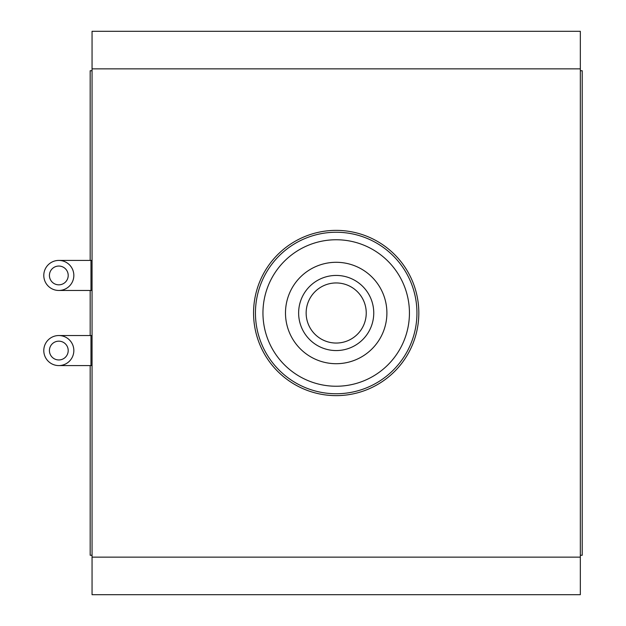 <?xml version="1.0" encoding="UTF-8"?>
<svg xmlns="http://www.w3.org/2000/svg" width="626" height="626" viewBox="0 0 626 626"><rect width="100%" height="100%" fill="white"/><g stroke="black" fill="none" stroke-linecap="round" stroke-linejoin="round"><path stroke-width="0.94" d="M90.175 260.416L90.175 70.738L92.053 70.738M92.053 555.262L90.175 555.262L90.175 365.584M90.175 335.536L90.175 290.464M68.203 275.44A9.39 9.39 0 0 1 58.813 284.83A9.39 9.39 0 0 1 49.423 275.44A9.39 9.39 0 0 1 58.813 266.05A9.39 9.39 0 0 1 68.203 275.44M73.837 275.44A15.024 15.024 0 0 1 58.813 290.464A15.024 15.024 0 0 1 43.789 275.44A15.024 15.024 0 0 1 58.813 260.416A15.024 15.024 0 0 1 73.837 275.44M49.423 350.56A9.39 9.39 0 0 0 58.813 359.95A9.39 9.39 0 0 0 68.203 350.56A9.39 9.39 0 0 0 58.813 341.17A9.39 9.39 0 0 0 49.423 350.56M43.789 350.56A15.024 15.024 0 0 0 58.813 365.584A15.024 15.024 0 0 0 73.837 350.56A15.024 15.024 0 0 0 58.813 335.536A15.024 15.024 0 0 0 43.789 350.56M305.065 238.49A80.754 80.754 0 0 0 261.684 344.128A80.754 80.754 0 0 0 367.329 387.51A80.754 80.754 0 0 0 410.703 281.872A80.754 80.754 0 0 0 305.065 238.49M307.961 245.415A73.242 73.242 0 0 0 268.617 341.233A73.242 73.242 0 0 0 364.426 380.585A73.242 73.242 0 0 0 403.778 284.767A73.242 73.242 0 0 0 307.961 245.415M355.74 359.786A50.706 50.706 0 0 0 382.979 293.453A50.706 50.706 0 0 0 316.646 266.214A50.706 50.706 0 0 0 289.408 332.547A50.706 50.706 0 0 0 355.74 359.786M418.825 313A82.632 82.632 0 0 0 336.193 230.368A82.632 82.632 0 0 0 253.561 313A82.632 82.632 0 0 0 336.193 395.632A82.632 82.632 0 0 0 418.825 313M580.333 68.86L92.053 68.86L92.053 31.3L580.333 31.3L580.333 594.7L92.053 594.7L92.053 557.14L580.333 557.14M92.053 68.86L92.053 557.14M306.145 313A30.048 30.048 0 0 0 336.193 343.048A30.048 30.048 0 0 0 366.241 313A30.048 30.048 0 0 0 336.193 282.952A30.048 30.048 0 0 0 306.145 313M373.753 313A37.56 37.56 0 0 1 336.193 350.56A37.56 37.56 0 0 1 298.633 313A37.56 37.56 0 0 1 336.193 275.44A37.56 37.56 0 0 1 373.753 313M580.333 70.738L582.211 70.738L582.211 555.262L580.333 555.262M58.813 260.416L90.981 260.416L90.981 290.464L92.053 290.464M92.053 365.584L90.981 365.584L90.981 335.536L58.813 335.536M90.981 335.536L92.053 335.536M90.981 365.584L58.813 365.584M90.981 260.416L92.053 260.416M90.981 290.464L58.813 290.464"/></g></svg>
